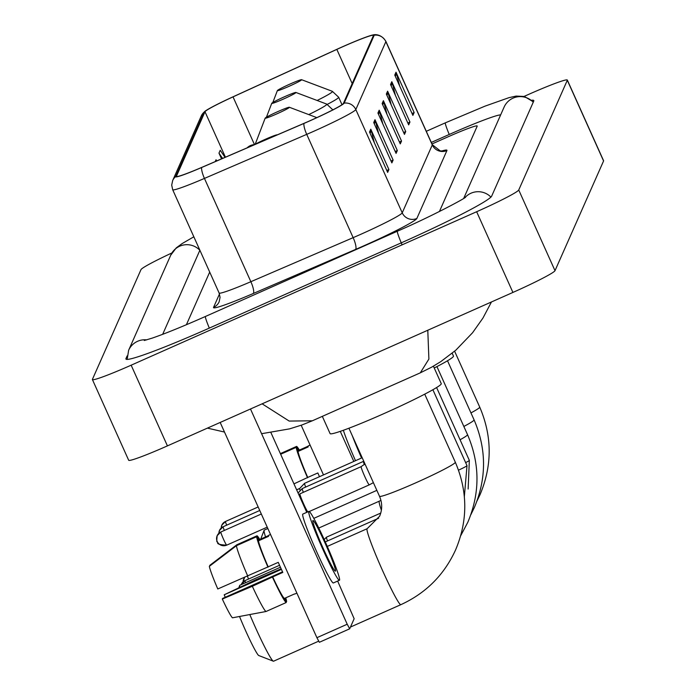 <?xml version="1.0" encoding="UTF-8"?>
<svg xmlns="http://www.w3.org/2000/svg" width="696" height="696" viewBox="0 0 696 696"><rect width="100%" height="100%" fill="white"/><g stroke="black" fill="none" stroke-linecap="round" stroke-linejoin="round"><path stroke-width="1.04" d="M342.458 46.858A35.461 2.227 155.8 0 1 373.456 35.365A35.461 2.227 155.8 0 1 373.439 35.54L343.38 103.46A35.461 2.227 155.8 0 1 304.108 123.305L201.823 167.362A35.461 2.227 155.8 0 1 176.419 176.41A35.461 2.227 155.8 0 1 176.436 176.236L204.989 111.734A35.461 2.227 155.8 0 1 233.03 96.874L336.829 49.399A35.461 2.227 155.8 0 1 342.458 46.858M342.493 46.78A36.349 2.279 -24.2 0 0 336.716 49.39L232.925 96.857A36.349 2.279 -24.2 0 0 204.746 111.473A36.349 2.279 -24.2 0 0 204.18 112.091L175.627 176.593A36.349 2.279 -24.2 0 0 201.649 167.501L303.935 123.444A36.349 2.279 -24.2 0 0 344.181 103.104L374.248 35.183A36.349 2.279 -24.2 0 0 373.282 34.904A36.349 2.279 -24.2 0 0 342.493 46.78M369.524 132.049L387.655 172.391L388.916 169.546L370.785 129.195L369.524 132.049M374.37 142.845L371.29 130.657A8.865 8.822 -156.1 0 0 370.785 129.195M386.793 170.485L388.916 169.546M373.726 122.548L391.857 162.899L393.118 160.045L374.987 119.695L373.726 122.548M378.58 133.345L375.492 121.156A8.865 8.822 -156.1 0 0 374.987 119.695M391.004 160.985L393.118 160.045M377.928 113.048L396.067 153.398L397.329 150.545L379.19 110.194L377.928 113.048M382.783 123.844L379.703 111.656A8.865 8.822 -156.1 0 0 379.19 110.194M395.206 151.484L397.329 150.545M394.754 75.055L412.885 115.397L414.146 112.552L396.015 72.201L394.754 75.055M399.6 85.852L396.52 73.654A8.865 8.822 -156.1 0 0 396.015 72.201M412.023 113.491L414.146 112.552M390.543 84.547L408.683 124.897L409.944 122.052L391.805 81.702L390.543 84.547M395.398 95.352L392.318 83.155A8.865 8.822 -156.1 0 0 391.805 81.702M407.821 122.992L409.944 122.052M386.341 94.047L404.472 134.398L405.733 131.544L387.602 91.202L386.341 94.047M391.195 104.844L388.107 92.655A8.865 8.822 -156.1 0 0 387.602 91.202M403.619 132.492L405.733 131.544M382.139 103.547L400.27 143.898L401.531 141.044L383.4 100.703L382.139 103.547M386.985 114.344L383.905 102.155A8.865 8.822 -156.1 0 0 383.4 100.703M399.408 141.993L401.531 141.044M439.411 211.514L477.195 126.176A33.243 2.088 -24.2 0 0 477.204 126.011A33.243 2.088 -24.2 0 0 448.146 136.781L431.981 143.959L448.146 136.781A33.243 2.088 -24.2 0 1 477.204 126.011A33.243 2.088 -24.2 0 1 477.195 126.176L439.411 211.514M209.696 272.084L186.398 324.719L209.696 272.084M216.804 160.915L216.03 159.775L215.221 161.594M225.043 157.357L220.232 150.275L218.97 153.12L221.554 158.862M218.97 153.12L222.572 158.427M500.668 114.866A59.839 3.758 -24.2 0 0 449.155 134.502L431.294 142.436M199.882 250.255L162.673 334.315M171.895 252.961A44.327 2.784 -24.2 0 0 140.992 269.622L92.429 379.337A44.327 2.784 -24.2 0 0 92.403 379.555A44.327 2.784 -24.2 0 0 131.153 365.191L476.647 211.732A44.327 2.784 -24.2 0 0 518.737 189.991L567.31 80.275A44.327 2.784 -24.2 0 0 567.327 80.049A44.327 2.784 -24.2 0 0 528.577 94.421L524.123 96.396M92.403 379.555L128.673 460.256A44.327 2.784 -24.2 0 0 167.423 445.884L512.917 292.433A44.327 2.784 -24.2 0 0 555.008 270.683L603.571 160.967A44.327 2.784 -24.2 0 0 603.597 160.75L567.327 80.049M127.151 355.891L125.967 358.562A95.291 5.986 -24.2 0 0 125.933 359.032A95.291 5.986 -24.2 0 0 209.235 328.138L401.174 242.887A95.291 5.986 -24.2 0 0 491.672 196.133L533.762 101.05A95.291 5.986 -24.2 0 0 533.806 100.572A95.291 5.986 -24.2 0 0 531.727 100.25M262.114 403.819L289.188 421.071L312.374 420.784L420.297 372.847L428.893 359.066L427.788 330.235M301.177 425.247L323.492 474.916M353.803 461.448L340.283 431.363M310.094 445.101L308.258 445.918A32.138 2.236 66.1 0 0 308.163 446.032A32.138 2.236 66.1 0 0 308.145 446.945L298.045 451.434A32.138 2.236 66.1 0 0 307.736 477.439L293.964 483.868M319.481 476.69A32.138 2.236 66.1 0 1 317.837 472.949L307.736 477.439M343.372 430.285A37.671 2.619 66.1 0 0 355.499 460.7M352.298 435.722A37.671 2.619 66.1 0 0 361.563 458.003M308.119 446.197L298.462 450.477L296.626 446.388L280.366 453.618M299.376 450.077A36.566 2.549 66.1 0 0 296.626 446.388M280.653 454.253L296.209 447.345L298.045 451.434M296.209 447.345A36.566 2.549 66.1 0 0 307.562 477.821M299.759 488.418L296.635 489.801M267.847 528.516L264.254 530.117A41.551 2.897 66.1 0 0 264.115 530.265A41.551 2.897 66.1 0 0 264.106 530.291A41.551 2.897 66.1 0 0 265.541 536.92M288.997 86.33A13.294 0.835 -24.2 0 0 301.585 79.701A13.294 0.835 -24.2 0 0 290.006 84.051A13.294 0.835 -24.2 0 0 277.373 90.584A13.294 0.835 -24.2 0 0 288.997 86.33M283.342 99.093A13.294 0.835 -24.2 0 0 295.93 92.472A13.294 0.835 -24.2 0 0 284.351 96.814A13.294 0.835 -24.2 0 0 271.727 103.347A13.294 0.835 -24.2 0 0 283.342 99.093M276.79 113.892A13.294 0.835 -24.2 0 0 289.379 107.271A13.294 0.835 -24.2 0 0 277.8 111.612A13.294 0.835 -24.2 0 0 265.176 118.146A13.294 0.835 -24.2 0 0 276.79 113.892M434.226 367.984A60.944 3.828 -24.2 0 0 453.47 356.091L452.191 353.246M249.803 614.559A41.551 2.897 66.1 0 0 273.354 661.191L258.816 655.554A30.476 2.123 -113.9 0 1 239.528 616.482M280.427 567.223L239.842 585.249A41.551 2.897 66.1 0 0 239.711 585.397A41.551 2.897 66.1 0 0 239.702 585.423A41.551 2.897 66.1 0 0 239.789 587.137M273.354 661.191A41.551 2.897 66.1 0 0 273.58 661.2L318.611 641.199M277.225 134.885A13.294 0.835 -24.2 0 0 277.173 134.833A13.294 0.835 -24.2 0 0 265.602 139.183A13.294 0.835 -24.2 0 0 254.144 144.829M322.335 416.356L330.095 433.617A60.944 3.828 -24.2 0 0 383.365 413.859A60.944 3.828 -24.2 0 0 441.264 383.653L433.417 366.183M327.52 540.94A9.97 0.696 -113.9 0 1 326.424 537.216A9.97 0.696 -113.9 0 1 326.433 537.199A9.97 0.696 -113.9 0 1 326.45 537.182A9.97 0.696 -113.9 0 1 326.502 537.182M305.657 487.061A9.97 0.696 -113.9 0 1 304.57 483.32A9.97 0.696 -113.9 0 1 304.587 483.311L362.19 457.724M300.228 490.723A7.204 0.505 -113.9 0 1 299.628 488.557A7.204 0.505 -113.9 0 1 299.637 488.54A7.204 0.505 -113.9 0 1 299.654 488.531M303.325 492.324A9.97 0.696 -113.9 0 1 302.238 488.583A9.97 0.696 -113.9 0 1 302.255 488.575L363.764 461.248M307.771 511.882A9.97 0.696 -113.9 0 1 303.595 503.808A9.97 0.696 -113.9 0 1 299.915 493.847A9.97 0.696 -113.9 0 1 299.933 493.838L361.146 466.642A9.97 0.696 -113.9 0 0 364.817 476.612A9.97 0.696 -113.9 0 0 369.245 484.868L373.387 482.659M349.653 628.819L319.368 642.286L316.906 637.693L347.217 624.234L250.482 408.987M220.18 422.455L316.906 637.693M347.217 624.234L349.679 628.819L354.151 618.735L337.647 581.064M306.753 512.334L270.962 432.677M335.498 571.042A27.701 1.931 66.1 0 0 325.571 544.246A27.701 1.931 66.1 0 0 312.922 520.512A27.701 1.931 66.1 0 0 312.835 520.608A27.701 1.931 66.1 0 0 322.761 547.404A27.701 1.931 66.1 0 0 335.411 571.146A27.701 1.931 66.1 0 0 335.498 571.042M225.252 597.281A22.159 1.54 66.1 0 0 224.208 594.793L281.401 569.389M282.532 571.842L222.572 598.473L222.32 599.056L252.326 586.276L272.702 576.914A32.138 2.236 66.1 0 0 284.377 598.447L294.478 593.958A32.138 2.236 66.1 0 0 294.782 594.036L296.87 593.114M270.526 534.485L268.691 535.302A32.138 2.236 66.1 0 0 268.586 535.415A32.138 2.236 66.1 0 0 268.578 536.329L258.477 540.818A32.138 2.236 66.1 0 0 268.169 566.831L217.787 588.973A28.806 2.01 66.1 0 1 209.348 566.335L236.431 545.707L256.633 536.729L258.477 540.818M272.702 576.914L282.802 572.425A32.138 2.236 66.1 0 1 278.269 562.342L268.169 566.831M308.876 511.395L302.812 514.092A37.671 2.619 66.1 0 0 302.69 514.222A37.671 2.619 66.1 0 0 316.193 550.667A37.671 2.619 66.1 0 0 333.393 582.952L339.457 580.255A37.671 2.619 66.1 0 0 339.578 580.125A37.671 2.619 66.1 0 0 326.076 543.68A37.671 2.619 66.1 0 0 308.876 511.395A37.671 2.619 66.1 0 0 308.754 511.534A37.671 2.619 66.1 0 0 322.248 547.978A37.671 2.619 66.1 0 0 339.457 580.255M268.543 535.581L258.895 539.87L257.059 535.781L236.849 544.75L209.766 565.378L209.975 565.848M259.799 539.47A36.566 2.549 66.1 0 0 257.059 535.781M256.633 536.729A36.566 2.549 66.1 0 0 267.995 567.214M272.527 577.297A36.566 2.549 66.1 0 0 286.213 602.536L266.002 611.506L232.481 617.804A28.806 2.01 66.1 0 1 222.32 599.056M284.377 598.447L286.213 602.536M236.431 545.707A36.566 2.549 66.1 0 0 247.793 576.184M252.326 586.276A36.566 2.549 66.1 0 0 266.002 611.506M281.14 568.806L255.067 580.081L224.208 594.793M285.925 601.901L286.63 601.588L285.082 598.134M286.63 601.588A36.566 2.549 66.1 0 0 285.734 597.847M441.664 151.023A55.402 3.48 155.8 0 1 446.936 150.527L416.869 218.448A11.084 11.032 23.9 0 1 402.227 212.846L432.294 144.925A44.327 2.784 -24.2 0 0 432.312 144.707L440.255 150.893L442.534 150.971L440.916 151.371M416.869 218.448A55.402 3.48 155.8 0 1 364.252 245.627A55.402 3.48 155.8 0 1 355.517 249.455L253.231 293.512A55.402 3.48 155.8 0 1 213.559 307.371L219.484 293.982M360.137 234.595A44.327 2.784 -24.2 0 0 402.227 212.846L355.813 109.55A44.327 2.784 155.8 0 1 306.727 134.363L204.441 178.42A44.327 2.784 155.8 0 1 172.686 189.73L219.109 293.016A44.327 2.784 -24.2 0 0 250.865 281.706L353.15 237.649A44.327 2.784 -24.2 0 0 360.137 234.595M204.746 111.473L201.231 116.032A11.084 11.032 23.9 0 1 204.18 112.091M175.627 176.593A11.084 11.032 -156.1 0 0 172.678 180.534L171.703 185.084L172.686 189.73M201.649 167.501A11.084 2.68 66.7 0 0 204.441 178.42L250.865 281.706A11.084 2.68 -113.3 0 1 253.231 293.512M303.935 123.444A11.084 2.68 66.7 0 0 306.727 134.363L353.15 237.649A11.084 2.68 -113.3 0 1 355.517 249.455M344.181 103.104A11.084 11.032 23.9 0 1 355.813 109.55L385.88 41.638A11.084 11.032 -156.1 0 0 374.248 35.183M373.282 34.904C373.178 34.774 380.712 32.947 385.897 41.412A44.327 2.784 155.8 0 1 385.88 41.638L432.294 144.925A11.084 11.032 23.9 0 0 446.936 150.527M219.109 293.016L220.058 297.322L219.153 301.768A11.084 11.032 23.9 0 1 213.559 307.371M336.829 49.399L352.185 83.563M233.03 96.874L254.475 144.594M204.989 111.734L225.426 157.2M382.713 104.844L383.905 102.155M386.924 95.343L388.107 92.655M391.126 85.843L392.318 83.155M395.328 76.343L396.52 73.654M378.511 114.335L379.703 111.656M374.309 123.836L375.492 121.156M370.098 133.336L371.29 130.657M490.924 197.09A17.731 17.652 -156.1 0 0 465.041 197.525M402.097 244.844A17.731 1.235 -113.9 0 1 397.312 231.281A17.731 1.235 -113.9 0 1 397.373 231.22L205.433 316.471A17.731 1.235 -113.9 0 1 205.511 316.471M209.313 328.103A17.731 1.235 -113.9 0 1 205.372 316.532A17.731 1.235 -113.9 0 1 205.433 316.471C182.874 326.441 165.126 333.662 152.163 338.134L144.298 340.492M127.151 359.414L128.638 350.253A17.731 17.652 23.9 0 1 146.726 339.874M128.638 350.253L170.738 255.171A17.731 17.652 23.9 0 1 199.865 250.299M533.406 101.86L524.375 96.466L516.093 96.083L508.985 97.657L485.086 106.114L445.353 122.835A17.731 1.235 66.1 0 0 445.292 122.896A17.731 1.235 66.1 0 0 449.233 134.467M533.24 102.234A17.731 17.652 -156.1 0 0 504.104 107.097L463.684 198.421M555.008 270.683L518.737 189.991M512.917 292.433L476.647 211.732M167.423 445.884L131.153 365.191M603.571 160.967L567.31 80.275M126.315 359.319L125.967 358.562M454.618 351.219L479.718 407.082A41.551 2.61 155.8 0 1 479.701 407.29A41.551 2.61 155.8 0 1 470.948 412.911M317.141 100.476A36.644 2.297 -24.2 0 0 332.349 91.315L301.585 79.701M327.337 104.348A39.889 2.506 -24.2 0 0 338.647 97.222L332.349 91.315M447.519 360.763L474.072 419.845A41.551 2.61 155.8 0 1 474.054 420.053A41.551 2.61 155.8 0 1 463.84 426.457M308.754 114.588A36.644 2.297 -24.2 0 0 326.702 104.087L295.93 92.472M436.931 366.592L467.521 434.643A41.551 2.61 155.8 0 1 467.503 434.852A41.551 2.61 155.8 0 1 460.065 439.759M381.382 510.212A41.551 2.897 -113.9 0 1 379.198 501.294A41.551 2.897 -113.9 0 1 379.337 501.146L380.938 500.363M424.725 394.154L455.315 462.214A41.551 2.61 155.8 0 1 455.297 462.422A41.551 2.61 155.8 0 1 415.834 482.807A41.551 2.61 155.8 0 1 379.511 496.283C382.374 502.99 382.4 509.655 379.598 516.258L367.131 528.716L327.294 546.412M455.315 462.214C467.825 491.42 467.921 520.643 455.593 549.901C444.144 574.931 425.9 593.183 400.87 604.667A41.551 2.897 -113.9 0 1 381.887 569.058A41.551 2.897 -113.9 0 1 367.001 528.864A41.551 2.897 -113.9 0 1 367.131 528.716M243.095 581.873A7.204 7.169 23.9 0 1 244.557 577.567L243.087 581.882M465.641 462.614A9.97 0.626 -24.2 0 0 469.287 460.5A9.97 0.626 -24.2 0 0 469.339 460.387L468.138 489.036M248.524 579.055A7.204 0.505 -113.9 0 1 247.524 576.305M279.557 565.274L245.035 580.603L241.225 584.64A7.204 7.169 23.9 0 1 245.009 580.629A7.204 0.505 -113.9 0 1 245.035 580.603A7.204 0.505 -113.9 0 1 245.07 580.603M458.507 470.148A9.97 0.626 -24.2 0 0 466.955 465.763A9.97 0.626 -24.2 0 0 467.007 465.65L464.345 496.666M245.575 582.7A7.204 0.505 -113.9 0 1 245.009 580.629M258.155 506.966L225.504 521.469L221.841 525.132L221.224 528.012A7.204 7.169 23.9 0 1 225.478 521.495A7.204 0.505 -113.9 0 1 225.504 521.469A7.204 0.505 -113.9 0 1 225.539 521.469M254.466 144.637A11.084 11.032 -156.1 0 0 250.438 145.577A11.084 11.032 23.9 0 0 247.124 147.848L250.403 145.568L254.536 144.594M226.661 525.175A7.204 0.505 -113.9 0 1 225.478 521.495M224.33 530.439A7.204 0.505 -113.9 0 1 223.146 526.759L219.51 530.395L218.892 533.275A7.204 7.169 23.9 0 1 223.146 526.759A7.204 0.505 -113.9 0 1 223.172 526.733A7.204 0.505 -113.9 0 1 223.207 526.733M364.339 464.58A9.97 0.696 -113.9 0 1 363.477 461.378M226.652 545.159A7.204 7.169 -156.1 0 1 217.196 541.488A7.204 7.169 23.9 0 1 220.815 532.022A7.204 0.505 -113.9 0 1 220.841 531.996A7.204 0.505 -113.9 0 1 220.876 531.996M226.713 545.133A7.204 0.505 -113.9 0 1 226.687 545.159A7.204 0.505 -113.9 0 1 223.399 538.982A7.204 0.505 -113.9 0 1 220.815 532.022M201.231 116.032L172.678 180.534M385.897 41.412L432.312 144.707M426.291 131.3L445.353 122.835M170.738 255.171L176.245 247.88L182.143 243.574L193.836 236.797M465.633 197.099L465.65 197.09C466.103 197.899 430.694 216.804 397.373 231.22M312.365 420.784L301.864 425.004L289.571 428.866L261.592 433.704M224.495 432.059L207.417 428.118M420.297 372.847L431.624 367.192L440.742 361.659L455.793 350.21L472.549 332.775L482.937 318.081L491.463 301.96M479.718 407.082C492.237 436.288 492.324 465.511 479.996 494.769L476.96 501.059M260.765 539.035L264.106 530.291M341.997 104.687L338.647 97.222M277.373 90.584L272.815 102.512M474.072 419.845C486.582 449.05 486.678 478.282 474.341 507.532L470.792 514.805M332.993 109.994L326.702 104.087M271.727 103.347L266.429 117.215M376.849 490.358L313.774 518.372M467.521 434.643C480.031 463.849 480.127 493.081 467.79 522.331L460.717 535.685M289.379 107.271L316.828 117.633M265.176 118.146L255.215 144.211M379.337 501.146L318.768 528.047M238.885 587.546L239.702 585.423M400.87 604.667L350.471 627.053M348.922 428.223L379.511 496.283M436.601 387.55L469.339 460.387M324.214 539.548L326.433 537.199M380.755 513.065L326.45 537.182M432.886 389.734L467.007 465.65M378.607 518.25L325.293 541.923M296.661 489.862L299.645 488.54L304.57 483.32M298.071 493.003L302.238 488.583M223.172 526.733L259.738 510.49M261.322 514.013L220.841 531.996L217.178 535.659C216.656 540.601 216.682 542.584 217.239 541.618L217.778 542.584C216.917 543.959 219.884 544.82 226.687 545.159L267.229 527.15M364.982 463.945L361.146 466.642M298.923 494.899L299.915 493.847M369.245 484.868L309.268 511.517M306.649 512.099L307.327 512.082M349.679 628.819L319.368 642.286"/></g></svg>
